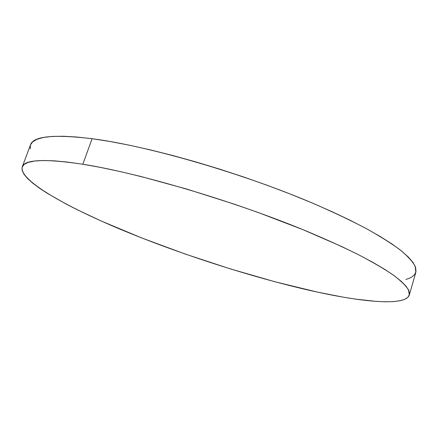 <?xml version="1.0" encoding="UTF-8"?>
<svg xmlns="http://www.w3.org/2000/svg" width="438" height="438" viewBox="0 0 438 438"><rect width="100%" height="100%" fill="white"/><g stroke="black" fill="none" stroke-linecap="round" stroke-linejoin="round"><path stroke-width="0.66" d="M82.831 164.245C138.348 172.933 233.503 200.982 305.105 230.536C324.876 238.836 342.554 246.835 358.142 254.538C372.333 261.951 383.978 268.74 393.083 274.905C400.704 280.649 405.834 285.609 408.484 289.797L409.322 294.977C405.281 306.983 357.994 301.815 303.622 288.981C245.017 275.08 177.237 252.961 120.439 229.326C64.49 205.904 18.894 180.023 22.218 166.955C24.413 159.487 44.616 158.583 82.831 164.245L92.095 138.72L82.831 164.245L100.351 167.382L119.766 171.466L140.817 176.476L186.533 188.997L234.445 204.201L258.152 212.485L302.943 229.649L341.81 246.589L358.306 254.62L372.59 262.209L384.553 269.25L394.145 275.666L401.361 281.415L406.256 286.452L408.917 290.755L409.459 294.331L408.019 297.178L404.739 299.324L399.779 300.786L393.297 301.596L385.445 301.793L376.368 301.41L355.119 299.05L343.2 297.15L317.347 292.086L275.009 281.782L230.372 268.905L185.323 254.084L141.605 237.9L101.096 220.96L76.951 209.599L66.023 203.993L47.008 193.136L39.168 187.979L32.62 183.062L27.501 178.452L23.953 174.214L22.124 170.415L22.157 167.124L24.178 164.409L28.311 162.356L34.657 161.031L43.274 160.5L54.197 160.828L67.403 162.065L82.831 164.245M409.327 294.949L415.832 272.31L415.219 266.397C412.733 261.71 407.773 256.263 400.337 250.049C391.419 243.424 379.97 236.219 365.982 228.417C350.592 220.363 333.115 212.074 313.537 203.55C242.619 173.256 147.852 145.898 92.095 138.72C53.693 134.148 33.162 136.202 30.501 144.874L22.218 166.944M30.211 148.854L30.43 145.071M30.501 144.885L32.636 141.863L36.945 139.295L43.455 137.455L52.221 136.415L63.269 136.245L76.584 136.995L92.095 138.72L109.664 141.436L129.101 145.148L150.141 149.829L172.479 155.435L195.742 161.89L219.531 169.084L243.418 176.908L266.966 185.208L289.753 193.842L311.391 202.641L331.522 211.45L349.852 220.117L366.141 228.51L380.222 236.498L391.983 243.977L401.372 250.87L408.402 257.111L413.122 262.652L415.618 267.476L416.001 271.56L414.419 274.916L411.008 277.555L405.933 279.499"/></g></svg>
